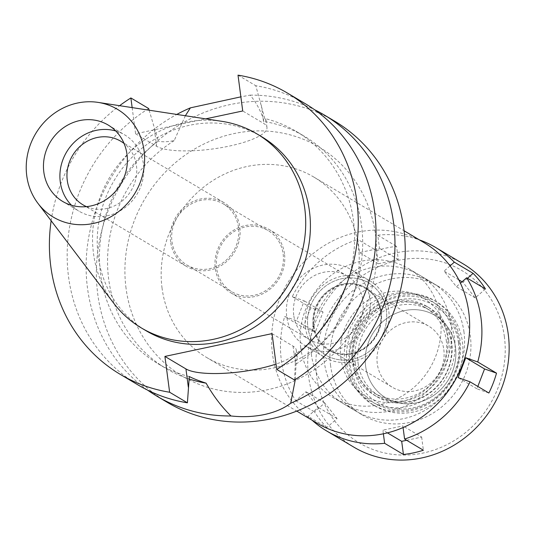 <?xml version="1.0" encoding="UTF-8"?>
<svg xmlns="http://www.w3.org/2000/svg" width="535" height="535" viewBox="0 0 535 535"><rect width="100%" height="100%" fill="white"/><g stroke="black" fill="none" stroke-linecap="round" stroke-linejoin="round"><path stroke-width="0.4" stroke-dasharray="2.67 2.01" d="M113.641 303.118A112.932 104.258 120.8 0 1 93.491 253.389A112.932 104.258 120.8 0 1 221.824 121.325M261.568 136.652A112.932 104.258 -59.2 0 0 146.63 144.651A112.932 104.258 -59.2 0 0 98.186 256.185A112.932 104.258 -59.2 0 0 146.068 330.744M132.152 107.609L135.596 133.777L205.687 118.857M51.146 220.748A163.616 151.051 120.8 0 1 119.613 105.689M135.596 133.777L156.621 146.289A57.265 14.291 172.5 0 0 229.1 146.142A57.265 14.291 172.5 0 0 266.965 127.41A57.265 14.291 172.5 0 0 263.755 123.485L242.729 110.972M149.138 110.203L158.313 141.12A135.161 124.782 120.8 0 0 100.593 274.415A135.161 124.782 120.8 0 0 157.905 363.653L166.004 368.475A135.161 124.782 -59.2 0 0 189.022 378.947M189.31 376.54A135.161 124.782 120.8 0 1 157.905 363.653M148.663 108.531A163.616 151.051 -59.2 0 0 68.554 276.856A163.616 151.051 -59.2 0 0 137.93 384.879M272.041 333.619L293.066 346.132A57.265 14.291 -7.5 0 1 296.276 350.057A57.265 14.291 -7.5 0 1 276.047 364.054M294.531 380.017L295.728 353.889A135.161 124.782 120.8 0 0 353.448 220.594A135.161 124.782 120.8 0 0 296.143 131.356L304.234 136.171A135.161 124.782 -59.2 0 0 264.123 121.478C261.006 111.293 256.339 102.513 250.126 95.136L240.87 96.848M305.264 103.676A163.616 151.051 -59.2 0 0 255.79 85.727L264.731 118.469A135.161 124.782 120.8 0 1 296.143 131.356M238.015 75.147L255.79 85.727M185.357 115.747L174.183 140.618C167.281 141.956 161.991 142.123 158.313 141.12M264.731 118.469L265.989 120.027L264.123 121.478M147.627 390.142A163.616 151.051 120.8 0 1 87.499 288.131A163.616 151.051 120.8 0 1 176.797 114.436M174.183 140.618A135.161 124.782 -59.2 0 0 108.692 279.237A135.161 124.782 -59.2 0 0 166.004 368.475M295.327 379.516L296.056 364.027L297.246 357.44L295.728 353.889M334.475 121.057A163.616 151.051 -59.2 0 0 167.95 132.647A163.616 151.051 -59.2 0 0 97.765 294.237A163.616 151.051 -59.2 0 0 167.134 402.26M296.056 364.027A135.161 124.782 -59.2 0 0 361.546 225.409A135.161 124.782 -59.2 0 0 304.234 136.171M250.126 95.136A163.616 151.051 120.8 0 1 314.513 109.688M126.039 288.218A133.382 123.137 120.8 0 1 233.949 133.603A133.382 123.137 120.8 0 1 375.57 235.099A133.382 123.137 120.8 0 1 267.661 389.714A133.382 123.137 120.8 0 1 126.039 288.218M162.051 288.144A104.927 96.868 120.8 0 1 207.065 184.515A104.927 96.868 120.8 0 1 313.858 177.078A104.927 96.868 120.8 0 1 358.35 246.354A104.927 96.868 120.8 0 1 313.336 349.984A104.927 96.868 120.8 0 1 206.543 357.42A104.927 96.868 120.8 0 1 162.051 288.144M424.275 242.783A104.927 96.868 -59.2 0 0 317.482 250.22A104.927 96.868 -59.2 0 0 272.469 353.842A104.927 96.868 -59.2 0 0 316.961 423.125M300.75 347.824A74.693 68.955 120.8 0 1 332.79 274.054A74.693 68.955 120.8 0 1 408.814 268.764A74.693 68.955 120.8 0 1 440.486 318.084A74.693 68.955 120.8 0 1 408.439 391.847A74.693 68.955 120.8 0 1 332.422 397.144A74.693 68.955 120.8 0 1 300.75 347.824M463.979 332.061A74.693 68.955 -59.2 0 0 432.307 282.748A74.693 68.955 -59.2 0 0 356.283 288.037A74.693 68.955 -59.2 0 0 324.243 361.807A74.693 68.955 -59.2 0 0 355.915 411.121A74.693 68.955 -59.2 0 0 431.932 405.831A74.693 68.955 -59.2 0 0 463.979 332.061M340.875 358.263A56.911 52.537 120.8 0 1 410.867 292.826A56.911 52.537 120.8 0 1 447.34 335.599A56.911 52.537 120.8 0 1 416.925 395.666A56.911 52.537 120.8 0 1 354.551 387.467A56.911 52.537 120.8 0 1 340.875 358.263M386.37 310.621A41.957 38.734 -59.2 0 0 359.48 279.083A41.957 38.734 -59.2 0 0 307.879 327.326A41.957 38.734 -59.2 0 0 317.957 348.86A41.957 38.734 -59.2 0 0 363.94 354.899A41.957 38.734 -59.2 0 0 386.37 310.621A41.957 38.734 120.8 0 1 363.94 354.899A41.957 38.734 120.8 0 1 317.957 348.86A41.957 38.734 120.8 0 1 307.879 327.326A41.957 38.734 120.8 0 1 359.48 279.083A41.957 38.734 120.8 0 1 386.37 310.621M305.538 327.828A44.459 41.048 120.8 0 1 324.611 283.918A44.459 41.048 120.8 0 1 369.859 280.768A44.459 41.048 120.8 0 1 388.711 310.119A44.459 41.048 120.8 0 1 369.638 354.03A44.459 41.048 120.8 0 1 324.391 357.179A44.459 41.048 120.8 0 1 305.538 327.828M369.919 298.938A44.459 41.048 -59.2 0 0 351.067 269.58A44.459 41.048 -59.2 0 0 305.813 272.73A44.459 41.048 -59.2 0 0 286.74 316.64A44.459 41.048 -59.2 0 0 305.592 345.998A44.459 41.048 -59.2 0 0 350.846 342.848A44.459 41.048 -59.2 0 0 369.919 298.938M293.728 315.155A36.989 34.153 120.8 0 1 309.598 278.621A36.989 34.153 120.8 0 1 347.248 276A36.989 34.153 120.8 0 1 362.931 300.423A36.989 34.153 120.8 0 1 347.061 336.956A36.989 34.153 120.8 0 1 309.411 339.578A36.989 34.153 120.8 0 1 293.728 315.155M284.466 253.73A36.989 34.153 -59.2 0 0 268.784 229.308A36.989 34.153 -59.2 0 0 231.133 231.929A36.989 34.153 -59.2 0 0 215.264 268.463A36.989 34.153 -59.2 0 0 230.946 292.886A36.989 34.153 -59.2 0 0 268.597 290.264A36.989 34.153 -59.2 0 0 284.466 253.73M216.595 268.182A35.571 32.836 120.8 0 1 231.856 233.053A35.571 32.836 120.8 0 1 268.055 230.531A35.571 32.836 120.8 0 1 283.135 254.018A35.571 32.836 120.8 0 1 267.875 289.141A35.571 32.836 120.8 0 1 231.675 291.662A35.571 32.836 120.8 0 1 216.595 268.182M238.496 227.455A35.571 32.836 -59.2 0 0 223.416 203.969A35.571 32.836 -59.2 0 0 187.217 206.49A35.571 32.836 -59.2 0 0 171.956 241.619A35.571 32.836 -59.2 0 0 187.043 265.099A35.571 32.836 -59.2 0 0 223.242 262.585A35.571 32.836 -59.2 0 0 238.496 227.455M170.625 241.9A36.989 34.153 120.8 0 1 186.494 205.366A36.989 34.153 120.8 0 1 224.145 202.745A36.989 34.153 120.8 0 1 239.827 227.174A36.989 34.153 120.8 0 1 223.964 263.701A36.989 34.153 120.8 0 1 186.314 266.323A36.989 34.153 120.8 0 1 170.625 241.9M86.496 206.63A36.989 34.153 -59.2 0 0 122.281 200.886A36.989 34.153 -59.2 0 0 136.465 165.663A36.989 34.153 -59.2 0 0 124.073 143.487M115.747 130.981A44.459 41.048 120.8 0 1 124.595 134.82A44.459 41.048 120.8 0 1 143.447 164.171A44.459 41.048 120.8 0 1 124.374 208.082A44.459 41.048 120.8 0 1 79.126 211.231A44.459 41.048 120.8 0 1 71.529 205.286M344.801 361.941A58.69 54.182 -59.2 0 0 358.905 392.061A58.69 54.182 -59.2 0 0 423.225 400.514A58.69 54.182 -59.2 0 0 454.589 338.575A58.69 54.182 -59.2 0 0 416.979 294.464A58.69 54.182 -59.2 0 0 344.801 361.941M313.189 326.196A36.28 33.491 -59.2 0 0 328.57 350.151A36.28 33.491 -59.2 0 0 365.499 347.583A36.28 33.491 -59.2 0 0 381.06 311.751A36.28 33.491 -59.2 0 0 365.679 287.797A36.28 33.491 -59.2 0 0 328.751 290.365A36.28 33.491 -59.2 0 0 313.189 326.196M381.294 311.892A36.28 33.491 120.8 0 1 365.733 347.723A36.28 33.491 120.8 0 1 328.804 350.291A36.28 33.491 120.8 0 1 313.423 326.337A36.28 33.491 120.8 0 1 328.985 290.505A36.28 33.491 120.8 0 1 365.913 287.937A36.28 33.491 120.8 0 1 381.294 311.892M314.092 326.196A35.571 32.836 -59.2 0 0 329.172 349.676A35.571 32.836 -59.2 0 0 365.372 347.161A35.571 32.836 -59.2 0 0 380.626 312.032A35.571 32.836 -59.2 0 0 365.545 288.546A35.571 32.836 -59.2 0 0 329.346 291.067A35.571 32.836 -59.2 0 0 314.092 326.196M443.823 349.636A35.571 32.836 120.8 0 1 428.568 384.765A35.571 32.836 120.8 0 1 392.362 387.286A35.571 32.836 120.8 0 1 377.282 363.8A35.571 32.836 120.8 0 1 392.543 328.671A35.571 32.836 120.8 0 1 428.742 326.156A35.571 32.836 120.8 0 1 443.823 349.636M365.639 366.281A48.016 44.331 -59.2 0 0 416.625 402.822A48.016 44.331 -59.2 0 0 455.466 347.161A48.016 44.331 -59.2 0 0 404.487 310.621A48.016 44.331 -59.2 0 0 365.639 366.281A48.016 44.331 120.8 0 1 404.487 310.621A48.016 44.331 120.8 0 1 455.466 347.161A48.016 44.331 120.8 0 1 416.625 402.822A48.016 44.331 120.8 0 1 365.639 366.281M459.197 341.618A58.282 53.808 120.8 0 1 412.05 409.181A58.282 53.808 120.8 0 1 350.164 364.83A58.282 53.808 120.8 0 1 397.311 297.266A58.282 53.808 120.8 0 1 459.197 341.618M358.102 363.138A49.795 45.97 -59.2 0 0 379.215 396.014A49.795 45.97 -59.2 0 0 429.899 392.489A49.795 45.97 -59.2 0 0 451.259 343.31A49.795 45.97 -59.2 0 0 430.147 310.434A49.795 45.97 -59.2 0 0 379.462 313.958A49.795 45.97 -59.2 0 0 358.102 363.138M446.277 340.34A49.795 45.97 120.8 0 1 424.91 389.52A49.795 45.97 120.8 0 1 374.233 393.051A49.795 45.97 120.8 0 1 353.12 360.175A49.795 45.97 120.8 0 1 374.48 310.995A49.795 45.97 120.8 0 1 425.158 307.464A49.795 45.97 120.8 0 1 446.277 340.34M383.374 433.798L382.893 430.153L402.855 425.907L403.076 427.545M312.139 420.256A106.706 98.514 120.8 0 1 308.053 416.324L318.278 407.396L305.96 391.774L295.735 400.708A106.706 98.514 120.8 0 1 281.377 360.49A106.706 98.514 120.8 0 1 284.653 316.519L296.611 320.733L304.254 300.864L292.297 296.651A106.706 98.514 120.8 0 1 357.788 239.439L359.52 252.587L379.482 248.334L377.75 235.193A106.706 98.514 120.8 0 1 419.453 239.914M450.062 265.888L444.097 271.098L456.415 286.713L460.448 283.196M311.323 354.116A74.693 68.955 -59.2 0 0 342.988 403.43A74.693 68.955 -59.2 0 0 419.012 398.14A74.693 68.955 -59.2 0 0 451.058 324.37A74.693 68.955 -59.2 0 0 419.386 275.057A74.693 68.955 -59.2 0 0 343.363 280.347A74.693 68.955 -59.2 0 0 311.323 354.116M326.845 427.512A106.706 98.514 120.8 0 1 314.526 411.89L324.752 402.955L337.07 418.577L326.845 427.512L308.053 416.324M295.735 400.708L314.526 411.89M463.002 263.762A106.706 98.514 -59.2 0 0 354.404 271.325A106.706 98.514 -59.2 0 0 308.628 376.707A106.706 98.514 -59.2 0 0 353.876 447.16M488.876 393.018L476.919 388.811L477.829 386.444M476.919 388.811L458.12 377.623M303.445 327.708A106.706 98.514 120.8 0 1 311.089 307.839L323.046 312.045L315.403 331.914L303.445 327.708L284.653 316.519M292.297 296.651L311.089 307.839M376.58 250.621A106.706 98.514 120.8 0 1 396.542 246.374L398.274 259.522L378.312 263.768L376.58 250.621L357.788 239.439M377.75 235.193L396.542 246.374M485.439 288.967L475.207 297.901L462.895 282.279L467.476 278.274M475.207 297.901L456.415 286.713M462.895 282.279L462.059 281.784M458.823 279.858L444.097 271.098M398.274 259.522L379.482 248.334M378.312 263.768L359.52 252.587M323.046 312.045L304.254 300.864M315.403 331.914L296.611 320.733M504.378 336.749A100.299 92.602 -59.2 0 0 397.873 260.425A100.299 92.602 -59.2 0 0 316.733 376.693A100.299 92.602 -59.2 0 0 423.232 453.018A100.299 92.602 -59.2 0 0 504.378 336.749M458.455 342.728A56.228 51.915 -59.2 0 0 398.749 299.934A56.228 51.915 -59.2 0 0 353.254 365.117A56.228 51.915 -59.2 0 0 412.96 407.911A56.228 51.915 -59.2 0 0 458.455 342.728M349.295 365.96A60.468 55.821 120.8 0 1 375.236 306.247A60.468 55.821 120.8 0 1 436.774 301.961A60.468 55.821 120.8 0 1 462.414 341.885A60.468 55.821 120.8 0 1 436.473 401.604A60.468 55.821 120.8 0 1 374.935 405.884A60.468 55.821 120.8 0 1 349.295 365.96M460.067 340.487A60.468 55.821 -59.2 0 0 434.427 300.563A60.468 55.821 -59.2 0 0 372.888 304.85A60.468 55.821 -59.2 0 0 346.947 364.562A60.468 55.821 -59.2 0 0 372.587 404.487A60.468 55.821 -59.2 0 0 434.126 400.207A60.468 55.821 -59.2 0 0 460.067 340.487M355.267 362.797A51.574 47.615 120.8 0 1 377.389 311.858A51.574 47.615 120.8 0 1 429.879 308.207A51.574 47.615 120.8 0 1 451.747 342.253A51.574 47.615 120.8 0 1 429.625 393.192A51.574 47.615 120.8 0 1 377.135 396.843A51.574 47.615 120.8 0 1 355.267 362.797M448.691 340.441A51.574 47.615 -59.2 0 0 426.823 306.388A51.574 47.615 -59.2 0 0 374.333 310.039A51.574 47.615 -59.2 0 0 352.211 360.978A51.574 47.615 -59.2 0 0 374.079 395.031A51.574 47.615 -59.2 0 0 426.569 391.373A51.574 47.615 -59.2 0 0 448.691 340.441M330.583 365.579A74.693 68.955 120.8 0 1 362.63 291.809A74.693 68.955 120.8 0 1 438.646 286.519A74.693 68.955 120.8 0 1 470.318 335.833A74.693 68.955 120.8 0 1 438.279 409.603A74.693 68.955 120.8 0 1 362.255 414.892A74.693 68.955 120.8 0 1 330.583 365.579M324.752 402.955L305.96 391.774M337.07 418.577L318.278 407.396M387.447 432.862L382.893 430.153M406.654 440.278L421.654 437.088L402.855 425.907M421.654 437.088L423.386 450.236M156.621 146.289L154.227 128.072M293.066 346.132L295.467 364.348M261.354 105.268L263.755 123.485M266.965 127.41L265.995 120.027M296.276 350.057L297.246 357.44M206.543 357.42L296.744 411.094M313.858 177.078L404.059 230.759M408.814 268.764L432.307 282.748M332.422 397.144L355.915 411.121M416.979 294.464L410.867 292.826M358.905 392.061L354.551 387.467M351.067 269.58L369.859 280.768M305.592 345.998L324.391 357.179M268.784 229.308L347.248 276M230.946 292.886L309.411 339.578M223.416 203.969L268.055 230.531M187.043 265.099L231.675 291.662M120.776 141.24L224.145 202.745M82.945 204.811L186.314 266.323M108.15 125.029L124.595 134.82M62.682 201.448L79.126 211.231M329.172 349.676L392.362 387.286M365.545 288.546L428.742 326.156M374.233 393.051L379.215 396.014M425.158 307.464L430.147 310.434M434.427 300.563L436.774 301.961M372.587 404.487L374.935 405.884M426.823 306.388L429.879 308.207M374.079 395.031L377.135 396.843M419.386 275.057L438.646 286.519M342.988 403.43L362.255 414.892"/><path stroke-width="0.8" d="M26.75 175.727A62.722 57.9 120.8 0 1 98.025 102.386A62.722 57.9 120.8 0 1 144.082 150.75A62.722 57.9 120.8 0 1 107.776 218.414A62.722 57.9 120.8 0 1 37.945 203.347A62.722 57.9 120.8 0 1 26.75 175.727M43.83 172.089A44.459 41.048 -59.2 0 0 62.682 201.448A44.459 41.048 -59.2 0 0 107.93 198.298A44.459 41.048 -59.2 0 0 127.002 154.388A44.459 41.048 -59.2 0 0 108.15 125.029A44.459 41.048 -59.2 0 0 62.903 128.179A44.459 41.048 -59.2 0 0 43.83 172.089M98.025 102.386L221.824 121.325A112.932 104.258 120.8 0 1 256.874 133.857A112.932 104.258 120.8 0 1 304.756 208.416A112.932 104.258 120.8 0 1 256.305 319.95A112.932 104.258 120.8 0 1 141.374 327.948A112.932 104.258 120.8 0 1 113.641 303.118L37.945 203.347M141.374 327.948L146.068 330.744A112.932 104.258 -59.2 0 0 261.006 322.745A112.932 104.258 -59.2 0 0 309.451 211.211A112.932 104.258 -59.2 0 0 261.568 136.652L256.874 133.857M205.687 118.857L242.729 110.972L238.015 75.147A163.616 151.051 120.8 0 1 287.489 93.097A163.616 151.051 120.8 0 1 356.865 201.12A163.616 151.051 120.8 0 1 276.755 369.438L272.041 333.619L164.907 356.424L169.628 392.242A163.616 151.051 120.8 0 1 120.154 374.299A163.616 151.051 120.8 0 1 50.778 266.276A163.616 151.051 120.8 0 1 51.146 220.748M119.613 105.689A163.616 151.051 120.8 0 1 130.881 97.952L132.152 107.609M130.881 97.952L148.663 108.531L149.138 110.203M120.154 374.299L137.93 384.879A163.616 151.051 -59.2 0 0 187.404 402.822L189.31 376.54C193.122 378.539 198.719 380.746 206.115 383.174C213.244 395.766 221.523 406.7 230.966 415.969A163.616 151.051 120.8 0 1 156.875 396.154A163.616 151.051 120.8 0 1 147.627 390.142M169.628 392.242L187.404 402.822M276.047 364.054A57.265 14.291 -7.5 0 1 258.412 368.782A57.265 14.291 -7.5 0 1 185.939 368.936L164.907 356.424M287.489 93.097L305.264 103.676A163.616 151.051 -59.2 0 1 374.64 211.7A163.616 151.051 -59.2 0 1 294.531 380.017L276.755 369.438M240.87 96.848L190.4 107.849L185.357 115.747M176.797 114.436A163.616 151.051 120.8 0 1 190.4 107.849M189.022 378.947A135.161 124.782 -59.2 0 0 206.115 383.174M230.966 415.969C242.596 417.22 253.75 416.745 264.437 414.545C275.097 412.197 283.844 408.439 290.692 403.256L295.327 379.516M156.875 396.154L167.134 402.26A163.616 151.051 -59.2 0 0 333.659 390.67A163.616 151.051 -59.2 0 0 403.845 229.08A163.616 151.051 -59.2 0 0 334.475 121.057L324.21 114.951A163.616 151.051 120.8 0 1 393.586 222.975A163.616 151.051 120.8 0 1 290.692 403.256M314.513 109.688A163.616 151.051 120.8 0 1 324.21 114.951M296.744 411.094L316.961 423.125A104.927 96.868 -59.2 0 0 423.753 415.688A104.927 96.868 -59.2 0 0 468.76 312.059A104.927 96.868 -59.2 0 0 424.275 242.783L404.059 230.759M124.073 143.487A36.989 34.153 -59.2 0 0 120.776 141.24A36.989 34.153 -59.2 0 0 83.132 143.855A36.989 34.153 -59.2 0 0 67.263 180.389A36.989 34.153 -59.2 0 0 82.945 204.811A36.989 34.153 -59.2 0 0 86.496 206.63M71.529 205.286A44.459 41.048 120.8 0 1 60.274 181.88A44.459 41.048 120.8 0 1 115.747 130.981M460.448 283.196L466.64 277.779A106.706 98.514 120.8 0 1 480.998 317.997A106.706 98.514 120.8 0 1 477.728 361.968L465.771 357.755L458.12 377.623L470.078 381.836A106.706 98.514 120.8 0 1 404.587 439.048L403.076 427.545M312.139 420.256A106.706 98.514 120.8 0 0 326.624 430.942A106.706 98.514 120.8 0 0 384.625 443.301L383.374 433.798M419.453 239.914A106.706 98.514 120.8 0 1 435.757 247.544A106.706 98.514 120.8 0 1 454.322 262.163L450.062 265.888M477.829 386.444L484.563 368.943L496.52 373.149L477.728 361.968M484.563 368.943L465.771 357.755M470.078 381.836L488.876 393.018A106.706 98.514 120.8 0 0 496.52 373.149M384.625 443.301L403.423 454.482A106.706 98.514 120.8 0 0 423.386 450.236L404.587 439.048M326.624 430.942L353.876 447.16A106.706 98.514 -59.2 0 0 462.474 439.603A106.706 98.514 -59.2 0 0 508.25 334.214A106.706 98.514 -59.2 0 0 463.002 263.762L435.757 247.544M466.64 277.779L485.439 288.967A106.706 98.514 120.8 0 0 473.121 273.345L454.322 262.163M467.476 278.274L473.121 273.345M462.059 281.784L458.823 279.858M403.423 454.482L401.691 441.335L387.447 432.862M406.654 440.278L401.691 441.335M188.333 387.153L185.939 368.936"/></g></svg>
